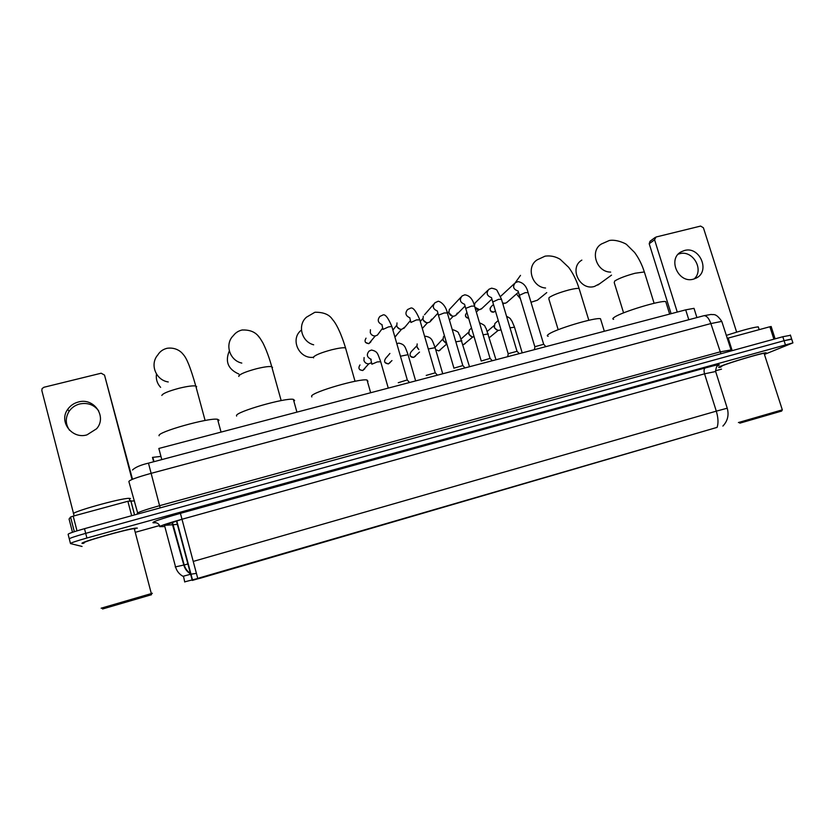 <?xml version="1.0" encoding="UTF-8"?>
<svg xmlns="http://www.w3.org/2000/svg" width="835" height="835" viewBox="0 0 835 835"><rect width="100%" height="100%" fill="white"/><g stroke="black" fill="none" stroke-linecap="round" stroke-linejoin="round"><path stroke-width="1.25" d="M198.406 578.634L192.28 580.429L176.415 520.842M156.114 522.752L153.129 522.804C151.459 522.157 160.55 519.005 180.412 513.348L705.199 367.953C703.947 368.809 703.738 370.761 704.552 373.819L716.294 411.154L193.229 561.423L197.78 578.467L200.035 577.705L200.181 578.258L717.108 427.374C718.517 423.157 718.246 417.74 716.294 411.154L727.233 408.211M200.17 578.206L198.427 578.697M160.946 456.39L152.471 457.392L153.64 461.776M161.802 459.605L158.838 448.468L685.692 309.858L694.01 308.334L694.198 308.929M137.357 528.117L136.147 528.075C128.392 528.534 77.571 542.98 82.258 543.418L83.385 543.355M764.286 353.967C766.29 353.132 766.791 352.746 765.789 352.798C762.407 352.777 729.56 362.526 721.064 366.074C718.684 367.035 718.048 367.483 719.144 367.41L720.887 367.139M196.423 573.363L190.63 574.24L183.47 576.171L183.491 576.724M184.733 582.005L183.47 576.171M791.737 339.229L784.075 340.711L85.692 533.356C74.701 536.456 69.242 538.324 69.315 538.972C69.242 538.324 74.701 536.456 85.692 533.356L784.075 340.711L791.643 338.947L792.916 342.893L86.903 538.022C75.912 541.132 70.443 542.99 70.505 543.595L82.06 546.445M198.333 578.342L184.952 581.786M200.035 577.705L717.108 427.374M183.262 576.453L183.262 576.453C179.337 574.355 176.769 571.161 175.538 566.861L175.204 566.913M764.442 354.426L792.916 342.893M136.272 532.031L159.662 525.518M715.47 370.834L721.513 369.143M790.463 335.305L782.802 336.735L84.492 528.68C73.501 531.78 68.052 533.669 68.126 534.358L69.263 538.794M69.555 430.275C65.339 424.086 65.203 417.75 69.138 411.279C71.727 407.574 75.244 405.142 79.711 403.963C87.644 402.407 93.969 404.693 98.697 410.83M78.375 402C73.866 403.19 70.297 405.653 67.677 409.39C58.533 421.602 72.019 439.45 86.955 434.878L96.599 428.762C107.308 416.811 94.031 397.335 78.375 402M131.659 515.717L127.859 501.271L73.209 516.124L77.008 530.851M132.494 479.269L104.521 375.103L132.024 479.467M104.521 375.103L101.181 373.214L43.9 387.273L42.084 388.63L41.833 390.519L73.595 513.734M73.637 513.89L74.148 515.873M69.075 519.036L72.488 532.302L69.075 519.036L70.557 517.032L73.209 516.124M127.859 501.271L134.477 500.896M151.521 594.708L102.559 608.986M152.367 593.278L101.129 608.204M135.416 528.764L134.268 528.628C127.056 529.066 79.983 542.437 84.262 542.854M137.076 528.19L135.886 528.158C128.193 528.618 77.916 542.907 82.54 543.334L83.677 543.324M130.49 498.558L129.206 498.338C121.012 497.994 68.689 512.711 73.741 513.963M218.112 421.268L219.02 420.172L217.57 419.295C209.147 417.385 156.239 432.279 159.109 435.776M156.489 374.059C155.769 379.09 157.147 383.526 160.623 387.356M293.889 401.238L294.609 400.466L293.356 399.36C285.622 397.512 235.835 411.738 236.503 415.611L236.629 416.08M229.312 350.95C224.876 361.555 228.07 369.268 238.883 374.059M367.525 381.762L367.953 381.355L367.024 379.998C359.927 378.213 312.854 391.845 311.57 396.051L311.82 396.949M300.934 330.451C289.975 339.386 299.034 359.081 313.323 357.307M530.997 302.27L537.385 300.214L539.817 298.231M600.887 320.066L600.48 318.719C595.24 317.164 555.035 329.24 548.564 334.292C546.998 335.388 546.873 336.046 548.188 336.275M520.508 275.362L515.195 282.825M516.479 293.941L520.403 298.753M581.849 260.102C568.729 267.659 579.803 290.966 594.426 286.468L599.728 283.702M666.132 302.834L665.756 301.612C660.986 300.12 622.273 311.841 614.602 317.081C612.619 318.333 612.295 319.074 613.631 319.314M398.253 382.722L407.292 379.925L391.959 326.882M378.829 333.196L377.399 335.106L375.364 335.941C372.859 336.067 371.168 334.96 370.281 332.612L370.437 329.721M372.807 335.545L371.345 334.491M426.215 375.406L435.286 372.817M405.09 326.923L401.854 329.272C399.37 329.418 397.679 328.312 396.782 325.963L397.001 322.926M399.777 329.084L397.241 327.017M453.854 368.183L462.861 365.563M431.591 319.189L429.879 321.955L428.052 322.686C425.589 322.832 423.898 321.736 423.001 319.387L423.272 316.235M426.205 322.56L423.241 320.17M481.179 361.033L490.114 358.392M457.371 313.052L455.712 315.484L453.969 316.162C451.516 316.319 449.846 315.223 448.938 312.895L449.261 309.618L460.93 297.187M452.246 316.079L448.927 312.843M507.701 356.691L508.244 353.685L517.063 351.305M482.223 308.178L479.603 309.712L474.885 307.207M477.964 309.649L475.282 308.512M474.437 305.683L474.969 303.095L487.817 290.329M534.39 349.667L534.953 346.671L543.71 344.291M507.398 301.978L505.332 303.262L502.586 303.022M503.38 303.282L502.66 303.293M500.499 296.488L514.402 283.587M371.471 362.64L368.799 363.851C366.388 363.872 364.77 362.755 363.935 360.49L364.102 357.526M418.742 349.385L416.978 346.901L417.156 343.916M418.784 349.521L417.26 347.631M446.704 343.488L443.061 340.221L443.427 336.87L444.418 335.68M445.88 343.258L443.103 340.409M474.092 336.839L473.727 336.891C471.358 336.975 469.74 335.879 468.873 333.614L469.28 330.159L471.483 327.998M471.848 336.693L468.905 334.313L468.779 333.217M501 329.71L499.246 330.336C496.888 330.43 495.28 329.334 494.404 327.07L494.873 323.531L498.245 320.483M497.472 330.18L494.33 327.8L494.247 326.297M678.229 254.164L679.586 253.746C692.81 249.696 704.49 269.872 694.156 278.953M684.429 250.51L681.162 251.826C667.259 258.913 678.448 283.817 693.478 279.14L696.317 278.034C710.627 271.229 699.647 245.897 684.429 250.51M773.888 339.187L769.891 326.746L728.183 338.081L732.18 350.648M671.11 313.699L649.202 243.747L650.047 241.252L655.162 237.464M736.637 332.132L703.414 227.778L700.628 226.076L656.007 237.025L654.577 239.791L677.269 312.081M727.17 338.373L728.183 338.081M769.891 326.746L771.164 326.527M781.644 411.07L739.789 423.178M764.213 353.716L782.311 409.849L738.401 422.552M764.088 353.341C760.946 353.32 730.521 362.348 722.609 365.647L720.803 366.889M764.275 353.936C766.081 353.174 766.509 352.819 765.549 352.881C762.198 352.85 729.696 362.505 721.294 366.012C718.935 366.962 718.298 367.41 719.373 367.337L720.876 367.108M758.483 327.466L758.284 326.85C752.951 327.372 742.273 330.242 726.241 335.43M688.791 319.721L685.692 309.858M193.229 561.423L181.988 519.255L164.192 525.382L177.709 524.349M705.199 367.953C718.194 364.446 722.223 363.789 717.296 366.001M715.647 371.512L704.552 373.819L181.988 519.255C168.044 523.211 160.602 525.674 159.662 526.645L164.505 526.561M187.896 563.98L183.804 565.055C184.89 568.906 187.134 571.85 190.537 573.906M171.833 522.199L183.804 565.055L175.538 566.861L164.307 524.62M785.359 344.678L782.802 336.735M86.903 538.022L84.492 528.68M70.453 543.428L69.315 538.972M153.129 522.804C156.573 522.167 158.911 523.472 160.122 526.708M180.412 513.348L181.988 519.255M192.071 579.657L190.63 574.24M721.983 322.028L721.774 321.381L710.856 323.573L151.02 473.372C136.846 477.317 129.467 480.031 128.872 481.534L137.639 512.909M160.153 507.889L148.463 463.143L703.571 315.797M137.253 513.389C137.952 512.252 145.394 509.684 159.589 505.686L719.833 351.952L730.823 349.959M731.376 350.867L721.774 321.381C715.605 312.384 713.32 315.181 711.201 314.43L703.957 315.693C706.66 315.672 708.967 318.292 710.856 323.573L720.918 353.748M130.834 500.645L134.592 514.913M74.325 531.686L70.557 517.032M161.844 395.456C162.585 393.556 168.326 391.166 179.045 388.275C187.217 386.292 192.791 385.54 195.766 386L196.653 386.657L196.152 387.45M168.252 381.96C155.717 380.144 149.559 364.154 157.805 354.958C159.902 351.493 163.034 349.26 167.209 348.258C176.488 347.057 181.696 352.297 183.251 354.478C186.612 358.038 190.37 366.983 195.766 386L205.107 420.485M238.873 376.408L238.758 376.011C240.167 373.976 246.095 371.544 256.564 368.726C264.037 366.909 269.1 366.221 271.73 366.659L272.534 367.483L272.116 368.037M241.795 363.079C229.5 360.501 224.469 344.01 233.372 335.607C235.553 332.695 238.486 330.827 242.16 329.982C256.251 329.501 259.57 337.507 262.973 343.028C266.302 349.729 269.225 357.61 271.73 366.659L281.165 400.591M257.869 335.607L260.092 338.332M313.584 357.871L313.386 357.15C315.4 354.979 321.527 352.516 331.745 349.761C338.592 348.091 343.185 347.464 345.523 347.882L345.899 349.176M313.668 344.803C301.498 341.797 297.187 324.888 306.56 317.133L314.931 312.248C323.521 312.133 329.376 314.545 332.497 319.492C335.315 322.435 340.231 330.556 345.523 347.882L355.032 381.282M558.177 329.71L548.877 299.024L549.065 297.573C552.895 295.026 559.544 292.469 569.011 289.922C574.156 288.649 577.528 288.179 579.104 288.513L579.406 289.505M545.579 288.023C531.832 287.094 525.831 266.762 537.197 259.831L545.109 256.147C550.463 255.426 555.473 256.481 560.16 259.288L568.666 267.336C573.06 273.275 576.536 280.33 579.104 288.513L588.832 320.285M623.588 312.874L614.226 282.574L614.758 280.967C619.069 278.326 625.853 275.748 635.111 273.243L644.349 271.949L644.63 272.847M610.656 272.095C596.524 272.231 589.531 250.813 601.419 243.997L609.373 240.48C616.783 239.081 626.845 244.123 626.751 244.686L634.61 252.473C638.712 258.025 641.958 264.518 644.349 271.949L654.118 303.272M368.694 343.665L368.882 343.623C365.052 343.195 364.112 341.369 366.043 338.154M382.973 329.428L388.494 326.913L391.855 326.506C388.004 317.3 384.904 313.532 382.545 315.181L379.894 316.423C377.138 319.982 377.879 322.738 382.117 324.7M370.959 341.755L368.882 343.623M410.914 322.456L416.477 319.899L419.807 319.878M396.343 335.576L394.924 336.985M409.901 317.811C405.57 315.891 404.798 313.125 407.605 309.524L410.267 308.313C412.667 306.748 415.809 310.474 419.702 319.513L435.181 372.587M453.885 367.974L438.427 315.202L444.136 312.968L447.341 312.958M437.383 311.006C432.947 309.127 432.154 306.361 435.004 302.708L437.665 301.529C438.051 300.297 445.316 303.449 447.236 312.603L462.757 365.344M481.2 360.877L465.721 308.365L471.472 306.121L474.562 306.111M465.68 308.397L464.573 304.274C460.022 302.447 459.187 299.671 462.079 295.966L464.761 294.818C469.541 295.444 472.777 299.087 474.457 305.767L490.009 358.184M468.612 318.302C465.366 317.227 464.73 315.38 466.713 312.749L466.911 312.561M508.171 353.737L492.733 301.999L498.505 299.358L501.48 299.337M491.46 297.615C486.795 295.851 485.928 293.075 488.861 289.307L491.544 288.179C495.113 288.858 497.002 289.735 497.232 290.81L501.386 299.014L516.959 351.097M493.537 312.081L493.85 312.019C490.072 311.486 489.206 309.67 491.23 306.57L493.475 304.504M534.838 346.755L519.38 295.329L525.236 292.657L528.096 292.647M495.301 311.111L493.85 312.019M518.044 291.029C513.285 289.327 512.377 286.562 515.331 282.731L518.034 281.625C523.159 282.543 526.478 286.113 528.002 292.323L543.616 344.103M362.609 370.531L362.766 370.489C358.862 370.041 357.944 368.183 359.989 364.926M371.857 364.206L377.253 361.92L380.687 361.732M371.21 359.321C366.93 357.38 366.221 354.635 369.08 351.086L371.45 350.032C377.942 351.493 377.524 353.602 380.603 361.43L388.265 388.108M364.791 368.757L362.766 370.489M388.254 363.903L388.432 363.872C384.538 363.392 383.63 361.534 385.707 358.309L389.903 353.455M400.487 356.221L408.054 354.677M390.31 362.411L388.432 363.872M413.638 357.359L413.826 357.317C409.954 356.816 409.056 354.958 411.154 351.754L416.801 345.836M428.313 348.978L435.108 347.694M415.559 356.075L413.826 357.317M438.751 350.877L435.682 349.646M442.738 373.777L435.025 347.402L442.884 338.947M455.837 341.828L461.87 340.795M440.556 349.771L438.959 350.825M463.602 344.458L462.966 344.5M483.068 334.783L488.339 333.969M465.304 343.498L463.832 344.406M509.997 327.821L514.506 327.216M489.801 337.257L498.265 330.336M654.577 239.791L649.202 243.747M192.614 580.335L176.749 520.748M153.995 461.682L152.868 457.455M696.922 317.561L694.01 308.334M717.411 365.907L718.069 365.511C717.129 364.978 716.294 366.868 715.543 371.158L727.202 408.117C729.143 414.985 727.702 420.965 722.891 426.069M172.354 522.042L184.191 564.961C185.255 568.541 187.332 571.349 190.411 573.405M192.426 579.605L190.985 574.219M132.504 469.98C135.301 467.266 140.624 464.98 148.463 463.143M790.369 335.002L791.643 338.947M69.138 411.279L67.677 409.39M130.771 500.645L134.529 514.924M150.78 594.948L151.584 593.528M134.268 528.628L151.333 593.601M129.206 498.338L129.843 500.791M217.57 419.295L221.056 432.102M293.356 399.36L296.926 412.146M367.024 379.998L370.667 392.742M546.748 292.605L537.385 300.214M600.48 318.719L604.331 331.265M611.533 275.122L597.912 285.017M665.756 301.612L669.66 314.075M365.521 342.413L368.778 343.686M407.188 379.915L409.536 382.514M382.649 328.082L377.399 335.106M368.82 343.676L375.259 335.952M382.931 329.063L381.929 324.731M435.077 372.587L437.425 375.176M410.382 320.588L403.785 328.499M394.934 336.996L401.531 329.314M410.841 322.101L409.797 317.843M392.92 330.044L396.656 325.347M462.653 365.344L465.011 367.922M437.811 313.292L429.879 321.955M422.322 328.458L427.53 322.727M438.417 315.212L437.342 311.027M433.73 304.17L424.535 314.743M420.287 321.454L422.844 318.532M489.915 358.173L492.274 360.751M464.949 306.153L455.712 315.484M449.449 320.108L453.28 316.214M447.424 313.229L448.76 311.831M465.512 314.732C465.126 316.58 466.17 317.791 468.623 318.365M516.875 351.097L519.234 353.654M491.794 299.17L481.263 309.075M476.326 312.06L478.768 309.764M492.64 301.665L491.491 297.604M490.103 308.105C490.114 311.142 491.304 312.467 493.683 312.092M543.522 344.093L545.902 346.64M518.337 292.302L506.542 302.729M493.746 312.081L495.416 311.006M502.962 304.295L503.996 303.376M519.286 295.005L518.097 290.998M359.749 369.696L362.672 370.542M370.771 359.353L371.846 363.924M371.429 362.494L370.97 363.058M362.714 370.531L368.757 363.851M385.008 362.557L388.338 363.924M415.653 380.906L407.971 354.374C404.985 346.838 405.173 344.479 398.681 343.101L396.875 343.728M388.379 363.914L391.959 360.584M410.079 355.334C410.486 356.816 411.697 357.495 413.722 357.37L419.525 352.078M424.66 336.474L425.599 336.265C432.102 337.486 432.217 340.325 435.025 347.402M435.713 349.761L438.845 350.888M469.51 366.732L459.605 335.023C457.444 333.332 461.15 332.476 452.226 329.491L452.226 329.491M438.897 350.867L446.84 343.926M462.976 344.552L463.707 344.469M496 359.77L486.085 328.332C484.008 326.422 487.243 326.255 479.509 322.78M463.759 344.448L472.881 336.912M461.244 338.864L468.696 332.163M522.199 352.871L514.433 326.955L511.97 321.151C510.091 319.074 511.688 318.824 506.563 316.319M487.41 331.245L494.226 325.483M679.773 252.754L681.162 251.826M771.143 326.475L775.12 338.843M781.623 411.102L782.311 409.849M758.284 326.85L759.182 329.658"/></g></svg>
